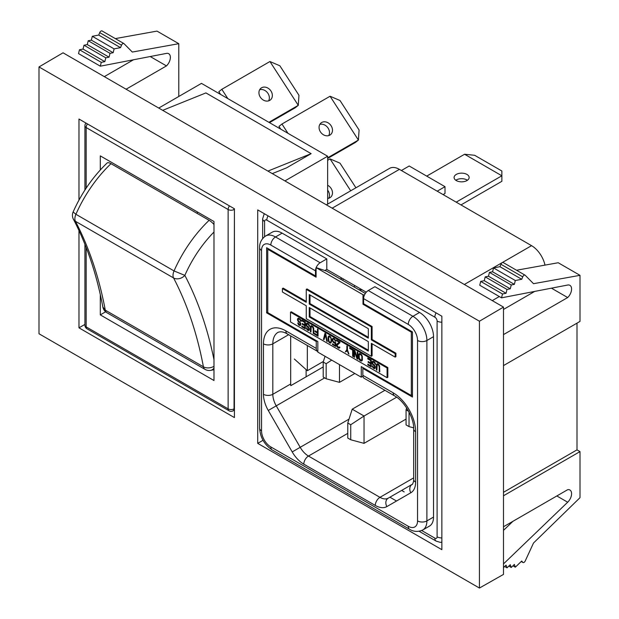 <?xml version="1.0" encoding="UTF-8"?>
<svg xmlns="http://www.w3.org/2000/svg" width="619" height="619" viewBox="0 0 619 619"><rect width="100%" height="100%" fill="white"/><g stroke="black" fill="none" stroke-linecap="round" stroke-linejoin="round"><path stroke-width="0.93" d="M158.735 108.054L201.469 83.379L220.588 94.421L218.832 91.697L221.826 89.306L227.838 98.607L280.717 129.131L278.96 126.415L281.954 124.017L287.967 133.317L280.717 129.131M268.894 122.307L298.273 105.338L269.938 61.521L221.826 89.306M269.466 122.639L295.278 107.729L298.273 105.338L298.954 95.295L279.865 65.776L269.938 61.521M280.067 128.76L278.55 127.878M355.925 187.789L339.993 163.161L330.066 158.905L327.644 160.306M350.702 190.807L330.066 158.905M327.644 198.467A7.536 6.128 51.4 0 0 329.85 197.786A7.536 6.128 51.4 0 0 330.476 197.36A7.536 6.128 51.4 0 0 327.644 185.259M327.644 190.149A7.536 6.128 -128.6 0 1 328.743 198.258M327.644 157.814L358.409 140.056L355.407 142.447L327.644 158.472M330.066 96.239L358.409 140.056L359.082 130.005L339.993 100.495L330.066 96.239L281.954 124.017M321.694 122.5A7.536 6.128 51.4 0 0 321.068 122.926A7.536 6.128 51.4 0 0 320.704 132.265A7.536 6.128 51.4 0 0 329.85 135.12A7.536 6.128 51.4 0 0 330.476 134.694A7.536 6.128 51.4 0 0 330.84 125.348A7.536 6.128 51.4 0 0 321.694 122.5M319.806 124.411A7.536 6.128 -128.6 0 1 327.567 127.375A7.536 6.128 -128.6 0 1 328.743 135.592M100.301 169.97L100.301 155.88L213.988 221.517L213.988 380.523L100.301 314.885L100.301 294.551M327.644 204.115L327.644 156.228L287.967 133.317M284.918 180.903L327.644 156.228M105.625 311.806L100.301 314.885M197.299 211.884L197.299 213.509M267.919 171.092L311.133 153.667L286.527 167.873L272.29 173.614M311.133 153.667L205.91 92.912L162.696 110.337M220.588 94.421L227.838 98.607M259.678 89.701A7.536 6.128 -128.6 0 1 267.439 92.664A7.536 6.128 -128.6 0 1 268.607 100.882M261.566 87.782A7.536 6.128 51.4 0 0 260.939 88.208A7.536 6.128 51.4 0 0 260.576 97.547A7.536 6.128 51.4 0 0 269.722 100.402A7.536 6.128 51.4 0 0 270.348 99.976A7.536 6.128 51.4 0 0 270.712 90.637A7.536 6.128 51.4 0 0 261.566 87.782M213.988 366.324A8.372 5.672 -10.7 0 1 203.411 366.788A8.372 4.836 -60 0 0 205.028 369.373L106.909 312.719A8.372 8.372 0 0 1 102.87 307.024L105.284 310.142A569.14 328.596 120 0 0 75.433 221.293L173.56 277.946A8.372 4.836 -60 0 1 174.04 270.936L184.849 275.378A87.589 50.572 -60 0 1 213.988 232.024M209.121 220.325A95.96 55.401 -60 0 0 174.04 270.936L75.913 214.29A8.372 4.836 -60 0 0 75.433 221.293A8.372 6.414 152.4 0 1 73.382 219.196A8.372 8.372 0 0 1 73.143 211.946L75.913 214.29A95.96 55.401 -60 0 1 110.994 163.679L209.121 220.325A8.372 3.103 -133.6 0 1 213.988 224.511M110.994 163.679A8.372 3.103 -133.6 0 0 107.048 163.06C92.896 176.701 81.6 192.996 73.143 211.946M396.64 397.197L364.042 416.014L352.211 409.182L384.925 390.295M350.733 424.727L364.042 416.014L364.042 443.351L350.733 439.761L350.733 424.727L347.77 423.017L352.211 409.182M350.733 439.761L347.77 438.051L347.77 423.017M406.064 419.086L364.042 443.351M443.111 194.598L445.007 193.507L445.007 186.675L409.198 166L401.391 170.511M445.007 186.675L437.192 191.186M294.334 359.02L307.341 370.711L307.341 345.503M323.397 361.442L307.341 370.711M413.662 427.853L409.027 426.607L409.027 412.045M409.027 426.607L406.064 424.897L406.064 409.863L408.664 411.364M406.064 409.863L406.66 407.998M368.274 290.528L412.927 316.309A19.754 11.405 60 0 1 426.893 340.496L426.893 520.912A19.754 11.405 60 0 1 422.808 529.957L429.431 526.127A19.754 11.405 -120 0 0 433.524 517.082L426.893 520.912A6.616 3.815 0 0 1 417.546 520.912L417.546 340.496A6.616 3.815 0 0 0 426.893 340.496L433.524 336.674A19.754 11.405 -120 0 0 419.558 312.479L374.905 286.698L368.274 290.528A6.616 3.815 120 0 0 363.601 298.629L363.601 303.72L412.455 331.923L412.455 397.05L362.835 368.398L363.601 367.957M362.835 368.398L362.835 375.3A6.616 3.815 120 0 0 364.204 378.325L394.558 395.858C404.246 400.857 414.196 418.096 413.685 428.982L413.685 479.446A6.616 3.815 -0 0 0 415.62 482.147A23.182 13.386 -120 0 1 410.823 492.763A6.616 5.401 60 0 1 412.192 484.337L388.252 498.156A16.574 9.571 60 0 1 379.965 497.336L308.471 456.064A16.574 9.571 60 0 1 300.192 447.313L276.244 405.847L324.658 377.899M354.842 373.489L339.483 382.356L326.167 378.766L326.167 363.732L331.691 360.119M339.483 382.356L339.483 364.622M326.167 378.766L323.211 377.064L323.211 362.03L326.167 363.732M323.211 362.03L325.052 356.289M317.021 341.069L316.255 341.51L266.634 312.858L267.764 312.2M317.826 351.538A6.616 3.815 -60 0 1 317.624 351.437A6.616 3.815 -60 0 1 316.255 348.412L316.255 341.51M323.211 366.943L290.775 385.668A16.574 9.571 60 0 1 290.69 383.981L290.69 335.885M332.171 208.185L399.41 169.366A19.754 11.405 -120 0 0 389.529 168.383L326.383 204.843M399.41 169.366L531.559 245.666A19.754 11.405 -120 0 1 544.991 265.125M366.27 292.207L326.793 269.412L324.867 270.518M316.092 275.587L315.489 275.935L315.489 270.843A6.616 3.815 -60 0 1 316.092 267.834M266.634 312.858L266.634 247.732L315.489 275.935M316.17 267.648A6.616 3.815 -60 0 1 320.162 262.75L326.793 258.92L326.793 269.412M315.489 270.843L270.836 245.07A13.138 7.583 60 0 0 261.543 250.432A6.616 3.815 180 0 1 259.609 247.732C259.547 246.277 259.431 240.311 265.636 235.986L272.259 232.164A19.754 11.405 -120 0 1 282.14 233.139L326.793 258.92M433.524 336.674L433.524 517.082M455.808 180.261A7.536 4.348 180 0 1 456.288 179.951A7.536 4.348 180 0 1 467.422 180.261M456.288 174.419A7.536 4.348 0 0 0 454.083 177.491A7.536 4.348 0 0 0 458.733 181.514A7.536 4.348 0 0 0 466.943 180.57A7.536 4.348 0 0 0 469.148 177.491A7.536 4.348 0 0 0 464.498 173.475A7.536 4.348 0 0 0 456.288 174.419M460.985 204.92L501.862 181.321L501.862 175.788L456.195 202.15M426.723 176.113L464.575 154.255L501.862 175.788L501.862 170.999L474.634 155.284L464.575 154.255M300.656 325.176L299.906 325.609L300.679 325.168L299.604 324.658M299.317 318.661L298.567 319.094M298.451 318.158L297.507 319.071L298.451 318.158M298.257 318.638L298.257 319.249M298.273 323.195L297.894 323.42L298.567 324.836L299.047 325.261L299.797 324.828M300.772 324.155L299.526 324.65L298.373 323.25L297.793 322.917L297.894 323.42M298.621 323.923L298.18 324.17M299.201 324.464L298.567 324.836M300.277 325.107L299.047 325.261M300.679 325.168L300.679 323.404L298.273 320.549L298.273 319.218M300.285 319.28L298.946 319.164M300.571 319.706L300.099 319.977L300.486 321.083L300.966 320.804M299.712 319.613L300.099 319.977M300.826 320.333L300.385 320.588M297.7 318.592L298.466 318.151L300.192 319.149L300.966 320.774L301.058 321.416L300.486 321.083M298.149 319.435L297.507 319.806L297.507 319.071M298.165 320.24L297.7 320.51L298.466 321.834L298.946 322.259L299.666 321.841M297.507 319.806L297.7 320.51M298.582 321.029L298.079 321.315M299.109 321.47L298.466 321.834M300.06 322.282L298.946 322.259M300.308 322.623L299.813 322.909L300.192 323.861L300.702 323.575M300.54 323.11L300.099 323.366M300.741 323.845L300.192 323.861M300.192 324.155L300.099 324.542M305.283 325.401L304.71 325.733L302.211 324.294L302.962 323.861L305.283 325.199M302.583 326.422L305.283 327.993M302.583 320.379L305.283 321.957L305.283 328.867L301.824 326.871L301.824 325.981L304.71 327.644L304.71 325.733M305.283 324.518L304.71 324.851L304.71 322.491L305.283 322.159M302.211 324.294L302.211 323.404L304.71 324.851M305.283 327.312L304.71 327.644M302.583 326.437L301.824 326.871M302.583 320.394L301.824 320.828L301.824 319.946L305.283 321.942M304.71 322.491L301.824 320.828M309.206 330.113L308.455 330.546L309.221 330.105L308.154 329.594M307.86 323.59L307.109 324.023M309.515 325.741L309.028 326.02L309.608 326.352L309.508 325.71L308.316 323.706M306.993 323.095L306.057 324.008L306.993 323.095M306.807 323.575L306.807 324.186M306.823 328.132L306.436 328.349L307.109 329.772L307.589 330.198L308.339 329.757M309.314 329.091L308.069 329.587L306.916 328.186L306.343 327.853L306.436 328.349M307.163 328.851L306.722 329.107M307.744 329.401L307.109 329.772M308.819 330.035L307.589 330.198M308.069 330.469L308.455 330.546M309.221 330.105L309.221 328.341L306.823 325.478L306.823 324.155M308.827 324.217L307.496 324.101M309.113 324.642L308.649 324.913L309.028 326.02M308.262 324.542L308.649 324.913M309.368 325.269L308.935 325.524M306.243 323.528L307.016 323.087L308.262 323.66M306.699 324.371L306.057 324.743L306.057 324.008M306.714 325.168L306.243 325.439L307.016 326.77L307.496 327.196L308.216 326.778M306.057 324.743L306.243 325.439M307.132 325.965L306.629 326.252M307.651 326.399L307.016 326.77M308.602 327.219L307.496 327.196M308.85 327.552L308.355 327.838L308.742 328.797L309.245 328.503M309.082 328.047L308.649 328.302M309.291 328.774L308.742 328.797M308.742 329.091L308.649 329.478M312.525 326.19L311.241 326.708L312.595 326.259M311.411 325.64L310.467 326.553L310.374 327.234L311.125 326.801L311.411 325.64L310.661 326.081M311.241 326.708L310.947 332.132L310.374 331.799L310.947 331.467M312.278 326.143L311.527 326.577M312.874 326.538L311.914 326.654M313.833 333.13L313.253 333.463L313.833 333.796L313.732 328.441L313.16 326.933L312.68 327.242L313.253 328.898L313.756 328.612M312.293 326.871L312.68 327.242M313.407 327.451L312.966 327.706M313.616 327.993L313.16 328.256M313.253 333.463L313.253 328.898M313.16 326.933L311.434 325.64M311.225 326.12L310.467 326.553M310.374 331.799L310.374 327.234M315.736 331.219L318.058 332.573M315.736 331.235L314.986 331.668L314.986 330.778L317.477 332.225L317.477 328.983L318.058 329.316L318.058 336.241L314.599 334.245L315.35 333.811L318.058 335.366M317.477 332.225L318.058 331.892M318.058 332.774L317.477 333.107L314.986 331.668M318.058 334.686L317.477 335.018L317.477 333.107M314.599 334.245L314.599 333.355L317.477 335.018M325.818 334.144L324.008 339.676L323.435 339.344L324.201 338.918L325.532 333.633M327.157 340.961L326.7 341.224L325.354 334.415M323.435 339.344L324.967 333.308L325.741 333.749L327.273 341.556L326.7 341.224M331.498 340.496L331.018 340.775L331.451 339.498M331.119 342.748L330.345 343.189L331.405 341.881L331.405 339.08L330.925 338.81L331.018 339.746M330.925 337.479L330.925 338.81M330.647 337.015L330.538 337.703M330.291 336.512L329.772 336.813L330.252 337.239M331.451 341.564L330.252 342.392L329.006 341.379L328.619 337.479L329.772 336.813M331.018 340.775L330.925 341.603L331.49 341.278M330.925 341.603L330.538 342.268M331.304 338.585L329.772 336.078L328.426 336.334L328.047 337.881L328.612 337.548M328.844 337.084L329.176 335.9L328.426 336.334M331.103 342.756L330.291 342.377M328.983 336.38L328.232 336.813M328.89 336.767L328.14 337.2M328.527 338.926L328.047 339.204L328.047 337.881M328.565 339.754L328.14 339.993L328.712 341.804L330.345 343.189M328.047 339.204L328.14 339.993M328.619 340.272L328.232 340.496M328.851 340.945L328.426 341.193M329.122 341.564L328.712 341.804M329.718 342.222L329.192 342.524M330.523 342.57L329.772 343.003M334.121 338.585L333.037 339.142L334.337 338.725M333.022 339.173L333.301 338.245M334.631 342.431L335.034 342.671L334.283 343.104L333.711 342.771L334.376 342.384M335.722 342.725L335.034 342.671M333.099 344.187L332.457 344.551L335.722 346.439L335.722 342.609L333.324 341.665L332.751 340.156L333.037 339.142M334.074 338.578L333.324 339.011M334.778 339.135L333.711 339.088M335.065 339.56L334.67 339.792L335.15 340.953L335.568 340.713M334.283 339.421L334.67 339.792M333.215 338.376L332.457 338.81L333.231 338.222L334.283 338.686L335.537 340.582L335.722 341.286L335.15 340.953M333.022 339.003L332.271 339.436L332.457 338.81M332.782 339.73L332.271 340.024L332.271 339.436M332.844 340.651L332.751 341.626L333.711 342.771M332.271 340.024L332.457 340.876M333.154 341.394L332.751 341.626M333.742 342.052L333.231 342.346M335.513 342.802L334.763 343.236L335.722 342.794M334.283 343.104L334.763 343.236M335.722 345.147L335.243 345.425L335.243 343.065M332.457 344.551L332.457 343.816L335.243 345.425M337.247 344.853L337.533 343.669L339.839 341.889L339.181 342.253L336.496 340.698L336.496 339.963L339.947 341.959L339.947 342.694L337.069 345.301L338.028 347.035L339.568 347.035M338.841 347.367L338.314 347.932L337.935 347.716L338.632 347.313M339.181 347.259L339.854 347.205L339.761 347.739L338.988 348.18L339.761 347.739L339.073 347.499M337.131 340.326L336.496 340.698M337.533 343.669L336.589 344.435L336.496 344.969L337.247 344.535M339.181 342.253L336.782 344.102M337.34 344.002L336.589 344.435M337.247 344.829L336.496 344.969M337.076 345.626L336.589 345.905L337.935 347.716M336.496 345.263L336.589 345.905M337.448 346.447L336.976 346.717M337.904 346.919L337.355 347.236M338.314 347.932L338.988 348.18M346.292 351.669L347.437 349.333M347.514 350.029L347.151 350.238L348.404 353.759L348.776 353.542M346.083 351.546L347.151 350.238M347.437 349.147L346.864 349.48L346.864 345.951L347.437 346.284L347.437 349.812L348.977 354.091L348.404 353.759M346.864 349.48L345.325 351.979M350.493 348.048L353.201 349.619L353.201 356.529L352.629 356.196L352.629 350.161L349.743 348.497L349.743 347.615L353.201 349.603M350.493 348.064L349.743 348.497M353.201 349.828L352.629 350.161M353.201 355.863L352.629 356.196M354.726 350.486L354.726 351.313M357.813 358.324L357.542 357.797M354.548 356.637L353.967 356.97L353.967 350.052L354.834 350.547L357.233 357.975L357.813 357.643M355.027 351.135L354.548 351.414L354.548 357.302L353.967 356.97M357.697 358.254L356.946 358.687L354.548 351.414M357.233 357.975L357.233 351.932L357.813 352.265L357.813 359.19L356.946 358.687M362.417 359.399L360.885 360.08L359.252 358.254L359.252 354.865L360.939 354.091M362.417 359.306L361.558 360.026M362.417 358.827L361.751 359.693M362.347 356.66L361.844 356.954L361.844 359.159M362.2 356.049L361.844 356.954M361.991 355.499L361.751 356.312M360.815 360.041L361.635 360.529L360.885 360.962L361.364 361.094L362.324 360.173L362.324 356.49L361.751 354.981L361.272 355.298L361.558 355.755M361.457 354.594L360.885 354.927L361.272 355.298M360.885 354.927L360.119 354.486M361.751 354.981L360.885 354.045L359.732 354.408M360.482 353.975L359.446 354.532M359.616 353.472L358.865 353.906L358.579 355.066L359.329 354.633L359.616 353.472L358.865 353.906M361.364 361.094L362.13 360.653L361.635 360.529M359.639 353.472L360.885 354.045M359.43 353.952L358.672 354.385M359.159 356.946L358.579 357.279L358.579 355.066M359.182 357.774L358.672 358.068L359.252 359.577L360.119 360.521L360.869 360.088M358.579 357.279L358.672 358.068M359.337 358.502L358.865 358.772M359.755 359.291L359.252 359.577M360.273 359.724L359.639 360.096M360.885 360.962L360.119 360.521M368.932 361.929L371.253 363.283M371.253 360.049L368.553 358.486L367.794 358.919L367.794 358.037L371.253 360.026L371.253 366.951L367.794 364.955L368.553 364.521L371.253 366.084M371.253 362.602L370.68 362.935L370.68 360.583L371.253 360.25M368.932 361.945L368.181 362.378L368.181 361.496L370.68 362.935M371.253 363.485L370.68 363.817L368.181 362.378M371.253 365.403L370.68 365.736L370.68 363.817M367.794 364.955L367.794 364.073L370.68 365.736M370.68 360.583L367.794 358.919M375.485 363.825L374.998 364.104L375.578 364.436L375.191 362.889L374.232 361.751L372.599 362.572L373.079 364.026L375.191 366.425L375.191 368.197L374.425 368.63L375.191 368.197L374.124 367.678M372.777 362.27L372.963 361.179L374.286 361.79M372.793 366.216L372.406 366.44L373.079 367.856L373.559 368.282L374.309 367.848M375.284 367.175L374.038 367.678L372.886 366.27L372.313 365.937L372.406 366.44M373.133 366.943L372.692 367.191M373.714 367.493L373.079 367.856M374.789 368.127L373.559 368.282M374.038 368.56L374.425 368.63M373.83 361.682L373.079 362.115L374.216 361.751M374.797 362.301L373.466 362.185M375.083 362.734L374.619 363.005L374.998 364.104M374.232 362.633L374.619 363.005M375.338 363.361L374.905 363.608M372.986 361.171L372.212 361.612L372.027 362.092L372.777 361.658M372.963 361.179L372.212 361.612M372.669 362.455L372.027 362.827L372.027 362.092M372.684 363.26L372.212 363.531L372.986 364.854L373.466 365.28L374.186 364.87M372.027 362.827L372.212 363.531M373.102 364.049L372.599 364.343M373.621 364.49L372.986 364.854M374.572 365.303L373.466 365.28M374.82 365.643L374.325 365.93L374.712 366.889L375.215 366.595M375.052 366.139L374.619 366.386M375.261 366.866L374.712 366.889M374.712 367.183L374.619 367.57M378.495 364.274L377.211 364.792L378.565 364.343M379.803 371.222L379.223 371.555L379.803 371.887L379.517 365.829L378.743 364.498L377.404 363.724L376.631 364.165L376.344 365.326L377.095 364.893L377.381 363.732L376.631 364.165M377.211 364.792L376.917 370.224L376.344 369.891L376.917 369.558M378.248 364.227L377.497 364.661M378.843 364.63L377.884 364.738M379.145 365.048L378.65 365.326L379.223 366.99L379.726 366.696M378.263 364.962L378.65 365.326M379.377 365.535L378.936 365.79M379.586 366.084L379.13 366.34M379.223 371.555L379.223 366.99M377.195 364.212L376.437 364.645M376.344 369.891L376.344 365.326M387.084 377.706L387.834 377.273L387.834 367.539L387.084 367.972L387.084 377.706L290.504 321.95L290.504 312.216L291.255 311.783L387.834 367.539M290.504 312.216L387.084 367.972M368.328 328.681L368.328 338.144L309.252 304.037L309.252 294.574L368.328 328.681M310.003 295.008L310.003 303.604L368.328 337.278M310.003 303.604L309.252 304.037M309.252 316.967L309.252 307.504L368.328 341.611L368.328 351.074L309.252 316.967L310.003 316.533L368.328 350.207M310.003 307.937L310.003 316.533M371.338 326.948L372.089 326.515L372.089 339.444L371.338 339.877L371.338 326.948L306.25 289.367L306.25 302.296L282.419 288.539L282.419 292.013L306.25 305.771L306.25 318.7L371.338 356.281L371.338 343.352L395.162 357.109L395.912 356.668L395.912 353.201L395.162 353.635L395.162 357.109M371.338 339.877L395.162 353.635M372.089 339.444L395.912 353.201M306.25 289.367L307.001 288.934L372.089 326.515M282.419 288.539L283.169 288.106L306.25 301.43M371.338 356.281L372.089 355.848L372.089 343.785M363.763 303.805L362.997 304.254L362.997 294.706L364.39 295.162M268.53 248.83L267.764 249.271L267.764 312.626L317.826 341.526L317.826 352.118L361.264 377.195L362.912 376.244M362.997 304.254L411.326 332.155L412.092 331.714M411.326 332.155L411.326 395.51L361.264 366.61L361.264 377.195M412.455 394.852L411.326 395.51M354.424 287.154L354.424 285.367M342.524 280.283A23.174 13.378 180 0 1 343.499 279.061M340.937 277.583A23.174 13.378 0 0 0 341.518 279.703L358.61 289.568A23.174 13.378 0 0 0 362.285 289.909M341.518 279.703L326.615 271.099L316.092 267.625L316.092 277.173L267.764 249.271M362.997 294.706L316.092 267.625M358.61 289.568L365.326 293.445M577.001 323.149L577.001 449.866L580.003 451.599L580.003 497.684L533.516 543.01L525.221 560.984A2.128 1.23 -60 0 1 524.007 562.4A2.128 1.23 -60 0 1 522.939 562.509A2.128 1.23 -60 0 1 522.722 562.315L521.74 561.015L515.317 567.19L512.942 565.82M126.106 89.213L166.465 65.908A8.078 4.666 120 0 0 168.701 53.698A8.078 4.666 120 0 0 166.465 53.396L100.324 66.187L78.528 53.598L79.48 49.76L83.047 49.063L83.991 45.226L87.271 44.591L88.223 40.746L91.357 40.142L92.308 36.297L98.731 35.059L120.527 47.64L121.51 45.21A2.128 1.23 -60 0 1 123.854 43.531A2.128 1.23 -60 0 1 124.009 43.655L132.304 52.05L178.79 43.694L178.79 96.471M115.312 38.602L156.994 31.105L178.79 43.694M98.731 35.059L99.713 32.629A2.128 1.23 -60 0 1 102.058 30.95A2.128 1.23 -60 0 1 102.212 31.066M92.308 36.297L114.105 48.886L120.527 47.64M91.357 40.142L113.153 52.723L114.105 48.886M88.223 40.746L110.02 53.335L113.153 52.723M87.271 44.591L109.068 57.172L110.02 53.335M83.991 45.226L105.787 57.807L109.068 57.172M83.047 49.063L104.843 61.652L105.787 57.807M79.48 49.76L101.276 62.341L104.843 61.652M100.324 66.187L101.276 62.341M104.309 76.632L133.518 59.764M166.465 65.908L150.224 56.538M503.495 334.608L567.677 297.546A8.078 4.666 120 0 0 569.913 285.336A8.078 4.666 120 0 0 567.677 285.034L501.537 297.824L479.74 285.235L480.692 281.397L484.259 280.701L485.203 276.863L488.484 276.229L489.436 272.383L492.569 271.78L493.521 267.934L499.943 266.696L500.926 264.267A2.128 1.23 -60 0 1 503.27 262.588A2.128 1.23 -60 0 1 503.425 262.704M501.537 297.824L502.489 293.979L480.692 281.397M502.489 293.979L506.056 293.29L484.259 280.701M506.056 293.29L507 289.444L485.203 276.863M507 289.444L510.28 288.81L488.484 276.229M510.28 288.81L511.232 284.972L489.436 272.383M511.232 284.972L514.366 284.361L492.569 271.78M514.366 284.361L515.317 280.523L493.521 267.934M515.317 280.523L521.74 279.277L499.943 266.696M521.74 279.277L522.722 276.848A2.128 1.23 -60 0 1 525.067 275.169A2.128 1.23 -60 0 1 525.221 275.293L533.516 283.688L580.003 275.331L558.206 262.742L516.525 270.24M503.495 530.382L512.934 521.306M503.495 563.924L567.677 502.218A8.078 4.666 120 0 0 569.913 490.008A8.078 4.666 120 0 0 567.677 489.699L503.495 526.761M515.317 567.19L514.366 564.443L511.232 567.461L510.28 564.714L507 567.863L506.056 565.124L503.495 567.584M507 567.863L504.624 566.493M511.232 567.461L508.857 566.083M503.495 365.589L580.003 321.416L580.003 275.331M503.495 492.306L577.001 449.866M503.495 495.773L580.003 451.599M503.495 309.438L534.731 291.402M567.677 297.546L551.436 288.175M401.63 490.426L404.192 491.904M389.908 497.196L396.516 501.019M306.119 369.613L306.119 376.816M409.824 485.698L410.482 486.077M78.977 230.547L78.977 327.838L234.415 417.577L234.415 208.765L78.977 119.026L78.977 200.076M78.977 327.838L84.927 324.402M257.713 443.359L441.858 549.672L441.858 316.208L257.713 209.895L257.713 443.359L263.029 440.287M479.439 321.222L38.997 66.937L38.997 333.757L479.439 588.05L479.439 321.222L503.495 307.094L63.045 52.808L38.997 66.937M503.495 307.094L503.495 574.409L479.439 588.05M85.979 123.065A4.186 4.186 0 0 0 84.927 125.835A4.186 2.414 0 0 0 86.157 127.545L86.157 188.168M87.48 123.932A4.186 2.414 120 0 0 86.157 127.545L228.132 209.516A4.186 2.414 -60 0 1 229.456 205.903M233.936 208.487A4.186 2.414 60 0 1 234.052 209.516A4.186 2.414 180 0 1 228.132 209.516L228.132 408.857A4.186 2.414 180 0 0 234.052 408.857L234.415 209.307M234.415 408.648L234.052 408.857A4.186 2.414 60 0 1 233.185 410.768L234.415 410.064M228.999 410.768A4.186 2.414 -60 0 1 228.132 408.857L86.157 326.886A4.186 2.414 120 0 0 87.024 328.805L228.999 410.768A4.186 4.186 0 0 0 233.185 410.768M84.927 244.35L84.927 325.176A4.186 2.414 0 0 0 86.157 326.886L86.157 247.461M213.988 368.081A8.372 6.175 80.7 0 1 210.568 370.379L213.988 369.713M106.909 312.719A8.372 4.836 -60 0 1 105.284 310.142L203.411 366.788A569.14 328.596 120 0 0 173.56 277.946A8.372 6.414 152.4 0 0 184.849 275.378A577.504 333.424 120 0 1 213.988 359.709M413.685 479.446C413.856 482 411.975 485.451 412.192 484.337L388.252 498.156A6.616 5.401 60 0 0 386.883 506.582L410.823 492.763M413.685 477.868L379.965 497.336A6.616 3.815 120 0 0 375.292 505.437L303.797 464.157A6.616 3.815 120 0 1 308.471 456.064L347.77 433.37M349.023 419.117L292.207 451.924A23.182 13.386 -120 0 0 303.797 464.157M290.69 383.981L272.817 394.295A6.616 3.815 180 0 1 263.462 394.295A23.182 13.386 -120 0 0 268.267 410.459L276.244 405.847A16.574 9.571 60 0 1 272.817 394.295L272.817 343.831A25.108 14.5 60 0 1 278.016 332.341C280.678 331.304 283.757 331.823 287.262 333.912A6.616 3.815 -60 0 1 285.893 330.879L316.255 348.412M288.632 334.701L272.817 343.831A6.616 3.815 180 0 1 263.462 343.831A31.724 18.315 -120 0 1 285.893 330.879M263.462 394.295L263.462 343.831M268.267 410.459L292.207 451.924M375.292 505.437A23.182 13.386 -120 0 0 386.883 506.582M415.62 482.147L415.62 431.683A6.616 3.815 180 0 1 413.685 428.982M415.62 431.683A31.724 18.315 -120 0 0 393.197 392.833A6.616 3.815 120 0 0 394.558 395.858M362.835 375.3L393.197 392.833M464.327 284.485L531.559 245.666M499.316 296.54L492.26 300.61M270.836 245.07A6.616 3.815 -60 0 1 275.509 236.969L320.162 262.75M282.14 233.139L275.509 236.969A19.754 11.405 60 0 0 265.636 235.986M261.543 250.432L261.543 430.847A6.616 3.815 180 0 1 259.609 428.147L259.609 247.732M261.543 430.847A13.138 7.583 60 0 0 270.836 446.933A6.616 3.815 120 0 0 272.205 449.967C264.421 444.759 260.22 437.486 259.609 428.147M270.836 446.933L408.254 526.274A6.616 3.815 120 0 0 409.623 529.307L272.205 449.967M417.546 520.912A13.138 7.583 60 0 1 408.254 526.274M417.546 340.496A13.138 7.583 60 0 0 408.254 324.402A6.616 3.815 120 0 1 412.927 316.309L419.558 312.479M408.254 324.402L363.601 298.629M421.694 530.514L434.855 538.12A3.18 1.834 60 0 0 437.107 536.82L437.107 321.075A3.18 1.834 60 0 0 434.855 317.176L266.835 220.171A3.18 1.834 60 0 0 264.592 221.47L264.592 236.675M441.858 322.19A6.616 3.815 180 0 1 437.107 321.075M441.858 537.934A6.616 3.815 180 0 1 437.107 536.82M436.062 312.858A6.616 3.815 120 0 0 434.855 317.176M268.042 215.861A6.616 3.815 120 0 0 266.835 220.171M262.649 238.501L262.649 218.77A6.616 3.815 0 0 0 264.592 221.47M419.14 531.28L436.225 541.145A6.616 3.815 -60 0 1 434.855 538.12M99.713 32.629L121.51 45.21M522.722 276.848L500.926 264.267M567.677 502.218L556.837 495.958M522.722 562.315L521.268 561.472M84.927 325.176A4.186 4.186 0 0 0 87.024 328.805M84.927 125.835L84.927 190.041M205.028 369.373A8.372 8.372 0 0 0 210.568 370.379M102.862 307.024C96.641 274.14 86.815 244.861 73.382 219.196M388.252 498.156L412.192 484.337M287.262 333.912L317.624 351.437M409.623 529.307C410.854 530.081 415.96 533.16 422.808 529.957M262.649 218.77L264.274 213.679M436.225 541.145L440.163 542.329L441.858 542.221M123.854 43.531L102.058 30.95M525.067 275.169L503.27 262.588M522.939 562.509L521.221 561.518"/></g></svg>
